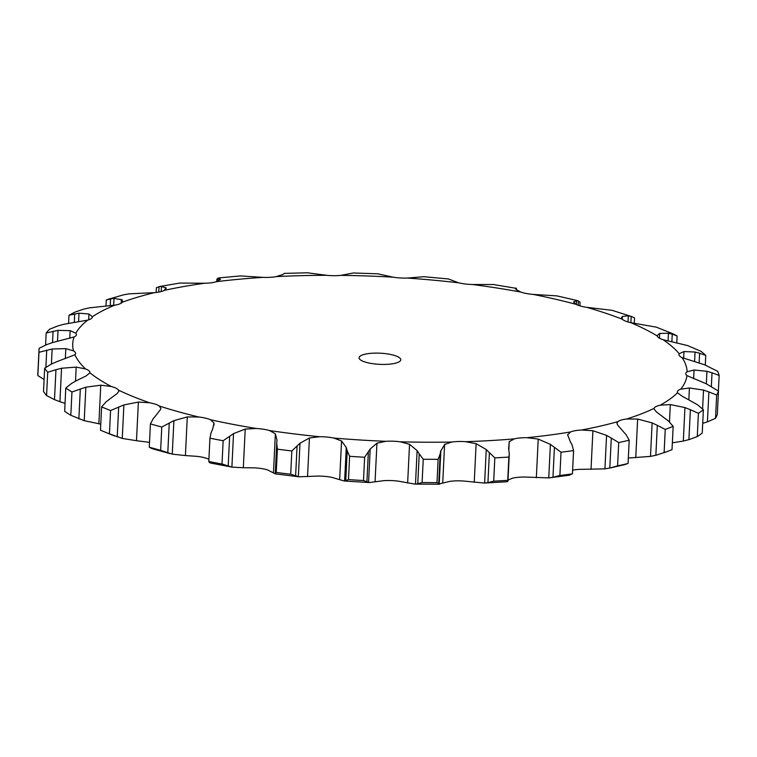 <?xml version="1.0" encoding="UTF-8"?>
<svg xmlns="http://www.w3.org/2000/svg" width="757" height="757" viewBox="0 0 757 757"><rect width="100%" height="100%" fill="white"/><g stroke="black" fill="none" stroke-linecap="round" stroke-linejoin="round"><path stroke-width="1.14" d="M71.66 383.373L65.793 388.038L64.657 411.325A340.943 91.114 2.8 0 0 70.817 415.281L71.953 391.994L85.853 387.187L100.766 385.19L111.298 386.505A20.458 5.469 2.8 0 1 116.029 388.199A20.458 5.469 2.8 0 1 118.527 390.139A307.569 82.191 2.8 0 0 149.631 402.781A20.458 5.469 2.8 0 1 155.431 404.219A20.458 5.469 2.8 0 1 159.339 406.036A307.569 82.191 2.8 0 0 198.731 416.993A20.458 5.469 2.8 0 1 205.336 418.11A20.458 5.469 2.8 0 1 210.474 419.719A307.569 82.191 2.8 0 0 256.301 428.49A20.458 5.469 2.8 0 1 263.408 429.219A20.458 5.469 2.8 0 1 269.52 430.553A307.569 82.191 2.8 0 0 319.653 436.723A20.458 5.469 2.8 0 1 326.92 437.044A20.458 5.469 2.8 0 1 333.742 438.029A307.569 82.191 2.8 0 0 385.824 441.312A20.458 5.469 2.8 0 1 392.911 441.208A20.458 5.469 2.8 0 1 400.112 441.795A307.569 82.191 2.8 0 0 451.721 442.041A20.458 5.469 2.8 0 1 458.297 441.511A20.458 5.469 2.8 0 1 465.546 441.691A307.569 82.191 2.8 0 0 514.258 438.88A20.458 5.469 2.8 0 1 520.021 437.953A20.458 5.469 2.8 0 1 526.967 437.697A307.569 82.191 2.8 0 0 570.513 431.963A20.458 5.469 2.8 0 1 575.197 430.686A20.458 5.469 2.8 0 1 581.518 430.023A307.569 82.191 2.8 0 0 617.863 421.63A20.458 5.469 2.8 0 1 621.232 420.059A20.458 5.469 2.8 0 1 626.645 419.009A307.569 82.191 2.8 0 0 654.076 408.364A20.458 5.469 2.8 0 1 655.988 406.575A20.458 5.469 2.8 0 1 660.236 405.184A307.569 82.191 2.8 0 0 677.477 392.769A20.458 5.469 2.8 0 1 677.316 391.984A20.458 5.469 2.8 0 1 677.837 390.849A20.458 5.469 2.8 0 1 680.713 389.193A307.569 82.191 2.8 0 0 686.968 375.595A20.458 5.469 2.8 0 1 685.757 373.617A20.458 5.469 2.8 0 0 685.757 373.617A20.458 5.469 2.8 0 1 687.138 371.772A307.569 82.191 2.8 0 0 682.095 357.626A20.458 5.469 2.8 0 1 679.379 355.695A20.458 5.469 2.8 0 1 678.953 354.494A20.458 5.469 2.8 0 1 679.19 353.746A307.569 82.191 2.8 0 0 663.094 339.713A20.458 5.469 2.8 0 1 658.997 337.915A20.458 5.469 2.8 0 1 657.246 335.947A307.569 82.191 2.8 0 0 630.855 322.69A20.458 5.469 2.8 0 1 625.556 321.119A20.458 5.469 2.8 0 1 622.339 319.227A307.569 82.191 2.8 0 0 586.883 307.361A20.458 5.469 2.8 0 1 580.638 306.074A20.458 5.469 2.8 0 1 576.096 304.352A307.569 82.191 2.8 0 0 533.231 294.426A20.458 5.469 2.8 0 1 526.342 293.498A20.458 5.469 2.8 0 1 520.674 292.022A307.569 82.191 2.8 0 0 472.415 284.509A20.458 5.469 2.8 0 1 465.186 283.979A20.458 5.469 2.8 0 1 458.685 282.815A307.569 82.191 2.8 0 0 407.275 278.056A20.458 5.469 2.8 0 1 400.056 277.951A20.458 5.469 2.8 0 1 393.006 277.157A307.569 82.191 2.8 0 0 340.849 275.378A20.458 5.469 2.8 0 1 333.979 275.699A20.458 5.469 2.8 0 1 326.712 275.311A307.569 82.191 2.8 0 0 285.238 276.191A307.569 82.191 2.8 0 0 276.258 276.608L282.333 274.649M71.215 383.648L76.466 380.648M65.793 388.038A340.943 91.114 2.8 0 0 71.953 391.994M76.031 380.875L86.251 375.86L89.932 372.785A20.458 5.469 2.8 0 0 89.951 372.614A20.458 5.469 2.8 0 0 88.957 370.807A20.458 5.469 2.8 0 0 85.532 368.933L76.192 367.098L61.554 368.252L59.917 401.749L65.045 403.367M100.766 424.138L84.216 420.684L70.817 415.281M216.767 281.585L216.89 279.182L218.792 277.923L240.423 275.917L262.906 277.374A20.458 5.469 2.8 0 0 270.041 277.336A20.458 5.469 2.8 0 0 276.258 276.608M156.141 292.476L156.368 287.774L159.434 286.553L179.911 283.052L204.579 283.241A20.458 5.469 2.8 0 0 211.25 282.777A20.458 5.469 2.8 0 0 216.511 281.67L220.363 279.324M128.747 293.867L154.447 292.647A20.458 5.469 2.8 0 0 160.352 291.776A20.458 5.469 2.8 0 0 164.401 290.347L165.859 287.726L166.105 288.436M89.326 307.853L114.856 305.137A20.458 5.469 2.8 0 0 119.71 303.907A20.458 5.469 2.8 0 0 122.369 302.213L122.757 301.258L121.357 299.479L121.177 303.216M63.474 324.346L87.661 320.135A20.458 5.469 2.8 0 0 91.247 318.602A20.458 5.469 2.8 0 0 92.392 316.918A20.458 5.469 2.8 0 0 92.382 316.729L88.948 314.013L88.664 319.833M52.422 342.599L74.129 336.941A20.458 5.469 2.8 0 0 76.268 335.181A20.458 5.469 2.8 0 0 76.419 334.603A20.458 5.469 2.8 0 0 75.842 333.212L70.146 330.658L69.767 338.37M56.671 361.732L74.905 354.768A20.458 5.469 2.8 0 0 75.596 353.462A20.458 5.469 2.8 0 0 75.501 352.857A20.458 5.469 2.8 0 0 73.524 350.888L65.831 348.627L65.339 358.629M373.504 353.169A20.855 5.573 2.8 0 0 359.092 357.758A20.855 5.573 2.8 0 0 379.654 364.344A20.855 5.573 2.8 0 0 400.756 359.793A20.855 5.573 2.8 0 0 373.504 353.169M98.874 423.835L100.766 385.19M84.216 420.684L85.853 387.187M78.86 418.914L80.318 388.937M149.507 442.485A20.458 5.469 2.8 0 0 147.71 442.126L136.487 440.706L138.38 402.062L149.631 402.781M208.904 459.225L208.544 459.064A20.458 5.469 2.8 0 0 203.415 457.455A20.458 5.469 2.8 0 0 196.801 456.339L185.408 455.572L187.291 416.927L198.731 416.993M438.71 483.893L440.177 453.916L438.123 459.319A340.943 91.114 2.8 0 1 423.248 459.244L419.236 453.822L417.769 483.789L422.113 482.531A340.943 91.114 2.8 0 0 436.988 482.606L439.524 484.215L414.845 484.102L398.191 481.14A20.458 5.469 2.8 0 0 390.99 480.553A20.458 5.469 2.8 0 0 383.903 480.657L369.321 482.559L344.274 480.988L331.812 477.374A20.458 5.469 2.8 0 0 324.999 476.39A20.458 5.469 2.8 0 0 317.732 476.068L299.119 476.806L275.321 473.882L267.6 469.898A20.458 5.469 2.8 0 0 261.477 468.564A20.458 5.469 2.8 0 0 254.38 467.835L243.328 467.741L245.221 429.096L256.301 428.49M507.01 481.755L484.3 483.061L463.615 481.036A20.458 5.469 2.8 0 0 456.376 480.856A20.458 5.469 2.8 0 0 449.8 481.386L442.713 483.108L444.605 444.463L451.721 442.041M569.709 475.169L548.759 477.894L525.046 477.042A20.458 5.469 2.8 0 0 518.1 477.298A20.458 5.469 2.8 0 0 512.338 478.225L507.341 480.392M591.018 469.378L592.911 430.733L606.565 435.37L604.928 468.867L579.597 469.368A20.458 5.469 2.8 0 0 573.267 470.04A20.458 5.469 2.8 0 0 572.623 470.154M44.654 368.186A340.943 91.114 2.8 0 0 47.71 372.274L55.961 369.681L54.495 399.649L46.574 395.561A340.943 91.114 2.8 0 1 43.509 391.473L44.654 368.186L51.646 363.937M55.403 369.851L62.112 368.129M51.145 364.183L57.172 361.543M109.595 399.119L117.25 393.479L118.83 391.189L118.527 390.139M106.065 401.882L101.608 406.897A340.943 91.114 2.8 0 0 110.579 410.54L123.893 404.929L138.38 402.062M105.715 402.175L109.945 398.863M46.981 344.473L39.165 348.267A340.943 91.114 2.8 0 0 38.995 350.15A340.943 91.114 2.8 0 0 38.986 352.289L52.138 349.005L65.831 348.627M46.442 344.69L52.962 342.429M155.791 415.612L160.531 409.48L160.863 408.392L159.339 406.036M153.274 418.583L150.416 423.882A340.943 91.114 2.8 0 0 161.771 427.043L173.902 420.646L187.291 416.927M153.018 418.914L156.046 415.338M57.873 325.907L49.593 329.219A340.943 91.114 2.8 0 0 46.186 332.985L58.043 330.364L70.146 330.658M57.314 326.087L64.033 324.214M212.462 429.579L214.08 423.135L210.474 419.719M209.594 462.688L208.79 461.6L209.935 438.199A340.943 91.114 2.8 0 0 223.154 440.735L233.535 433.61L245.221 429.096M210.919 433.061L212.603 429.295M243.328 467.741L231.888 467.107L222.009 464.013A340.943 91.114 2.8 0 1 208.8 461.486L209.935 438.199L211.061 432.72M83.809 309.093L75.454 311.922A340.943 91.114 2.8 0 0 68.972 315.262L78.993 313.18L88.948 314.013M83.261 309.244L89.875 307.749M276.977 440.054L275.378 433.789L269.52 430.553M277.393 449.175L276.248 472.463L275.274 473.579L276.74 443.611L277.393 449.175A340.943 91.114 2.8 0 0 291.842 450.964L299.999 443.214L309.433 437.991L319.653 436.723M276.712 443.962L276.977 440.082M307.541 476.636L309.433 437.991M105.989 306.017L106.283 299.952L114.004 298.267L113.664 305.317M113.266 298.296L122.085 299.734M123.069 294.937L129.267 293.792M107.778 299.403L123.59 294.814M344.624 480.988L346.261 447.501L341.558 440.962L333.742 438.029M349.62 456.31L348.485 479.588L345.76 480.723L347.226 450.756L349.62 456.31A340.943 91.114 2.8 0 0 364.637 457.256L370.201 449.005L376.948 443.195L385.824 441.312M347.321 451.106L346.167 447.198M165.783 289.231L165.859 287.726M375.056 481.84L376.948 443.195M158.771 292.098L159.036 286.638L161.449 286.316L161.194 291.568M160.995 286.326L166.294 288.01M415.489 484.102L417.126 450.604L409.537 444.302L400.112 441.795M440.177 453.916L440.848 450.718L439.211 484.206M440.47 451.484L444.965 443.981M419.444 454.172L416.918 450.301M218.962 277.904L220.486 279.607M484.612 483.051L486.249 449.554L476.125 443.659L465.546 441.691M494.832 457.862L493.687 481.149L487.934 482.625L489.401 452.658L494.832 457.862A340.943 91.114 2.8 0 0 508.874 457.058L509.281 454.181L508.647 448.258M508.581 449.062L509.281 441.236M508.865 449.204L509.224 441.747L514.258 438.88M489.713 452.998L485.937 449.27M282.134 274.914L284.443 273.419M548.759 477.894L550.396 444.397L538.227 439.06L526.967 437.697M284.263 273.391L308.042 272.785M307.446 272.794L326.712 275.311M549.989 477.762L552.96 477.298L554.427 447.33L561.022 452.222A340.943 91.114 2.8 0 0 573.579 450.576L572.093 445.002L570.409 441.757M570.664 442.561L567.542 434.65M570.513 431.963L567.797 434.755M554.834 447.642L549.989 444.122M378.396 273.835L353.33 272.984L340.849 275.378M592.911 430.733L581.518 430.023M377.857 273.835L393.006 277.157M625.367 464.457L609.811 468.044L611.287 438.076L618.724 442.59A340.943 91.114 2.8 0 0 629.209 440.177L626.03 434.669L617.598 425.037L616.917 423.22L617.863 421.63M611.76 438.369L606.092 435.124M448.504 278.973L423.882 276.702L407.275 278.056M628.329 458.023L650.49 456.395L652.127 422.898L637.64 419.047L626.645 419.009M448.362 278.973L458.685 282.815M665.252 429.418L664.107 452.705A340.943 91.114 2.8 0 0 666.955 451.636L655.855 455.298L657.322 425.33L665.252 429.418A340.943 91.114 2.8 0 0 673.162 426.342L668.45 421.015L656.281 411.817L654.001 408.771M657.842 425.604L651.607 422.68M493.469 284.528L472.415 284.509M672.358 442.807L683.316 441.066L684.953 407.569L670.323 404.569L660.236 405.184M515.602 288.985L515.649 287.982L515.886 289.373L520.674 292.022M493.062 284.471L515.262 288.19M516.359 288.379L515.583 287.982L516.359 288.379M698.408 413.313L697.273 436.6L688.908 439.666L690.375 409.698L698.408 413.313A340.943 91.114 2.8 0 0 703.385 409.736L697.367 404.664L682.038 396.129L677.477 392.769M690.914 409.934L684.413 407.38M579.881 305.856L580.061 302.185L577.43 300.605L556.887 295.883L533.231 294.426M702.591 408.931L703.518 390.092L689.419 387.963L680.713 389.193M577.43 300.605L573.607 301.825M573.626 302.062L576.096 304.352M702.714 423.352L707.426 421.867L708.893 391.899L716.661 395.031A340.943 91.114 2.8 0 0 718.469 391.114L706.385 383.846L686.968 375.595M709.432 392.107L702.979 389.931M634.281 323.343L634.546 317.931L631.944 316.663L612.034 310.304L586.883 307.361M706.319 383.808L706.934 371.29L694.055 370.003L687.138 371.772M628.026 321.971L628.329 315.764L622.349 316.521L621.535 317.666L622.339 319.227M631.489 316.502L628.036 315.726M711.362 386.344L712.025 372.775L719.15 375.434A340.943 91.114 2.8 0 0 717.702 371.356L704.625 364.789L682.095 357.626M712.536 372.946L706.423 371.167M671.875 341.776L672.244 334.13L677.108 335.957A340.943 91.114 2.8 0 0 672.727 333.705L656.31 327.138L630.855 322.69M694.604 361.373L695.058 352.033L683.987 351.541L679.19 353.746M668.062 341L668.44 333.231L659.707 333.43L657.208 335.531M672.623 334.244L668.062 333.165M699.146 362.754L699.619 353.207L705.761 355.43A340.943 91.114 2.8 0 0 701.114 351.38L687.668 345.589L663.094 339.713M700.074 353.349L694.604 351.939M60.465 401.929L53.955 399.422M136.487 440.706L122.255 438.426L109.434 433.827A340.943 91.114 2.8 0 1 100.463 430.184L114.496 435.994M44.095 379.494L37.85 375.576A340.943 91.114 2.8 0 1 37.859 373.438L38.995 350.15M185.408 455.572L172.255 454.143L160.635 450.33A340.943 91.114 2.8 0 1 149.28 447.169L151.807 448.56L169.691 453.547M233.535 433.61L231.888 467.107L210.578 463.038M210.948 463.095L209.471 462.622M299.119 476.806L290.707 474.242A340.943 91.114 2.8 0 1 276.248 472.463M369.321 482.559L363.502 480.544A340.943 91.114 2.8 0 1 348.485 479.588M344.511 480.998L345.883 480.676M443.063 482.862L438.871 484.168M415.262 484.102L418.006 483.732M507.692 481.49L507.739 480.345L507.692 481.49M493.687 481.149A340.943 91.114 2.8 0 0 507.739 480.345L508.874 457.058M484.281 483.061L488.265 482.559M568.772 475.254L572.434 473.863A340.943 91.114 2.8 0 1 559.887 475.51L552.96 477.298M624.563 464.637L628.064 463.464A340.943 91.114 2.8 0 1 617.589 465.877L609.82 468.044M604.436 468.924L610.312 467.94M666.955 451.636A340.943 91.114 2.8 0 0 672.017 449.63L673.162 426.342M649.951 456.48L656.395 455.165M697.273 436.6A340.943 91.114 2.8 0 0 702.241 433.013L703.385 409.736M682.757 441.18L689.466 439.505M707.426 421.867L715.526 418.318A340.943 91.114 2.8 0 0 717.324 414.401L718.469 391.114M47.71 372.274L46.574 395.561M101.608 406.897L100.463 430.184M122.255 438.426L123.893 404.929M117.212 436.978L118.679 407.001M110.579 410.54L109.434 433.827M51.41 364.051L52.138 349.005M45.893 367.287L46.735 350.141M38.986 352.289L37.85 375.576M150.416 423.882L149.28 447.169M172.255 454.143L173.902 420.646M167.78 453.008L169.246 423.031M161.771 427.043L160.635 450.33M57.513 341.152L58.043 330.364M52.526 342.561L53.085 331.216M46.186 332.985L45.6 345.031M228.188 466.246L229.655 436.278M223.154 440.735L222.009 464.013M78.577 321.716L78.993 313.18M74.281 322.293L74.697 313.795M68.972 315.262L68.584 323.258M298.362 476.711L299.999 443.214M295.608 476.087L297.075 446.119M291.842 450.964L290.707 474.242M110.238 305.696L110.579 298.703M368.564 482.502L370.201 449.005M366.89 482.058L368.356 452.09M364.637 457.256L363.502 480.544M423.248 459.244L422.113 482.531M438.123 459.319L436.988 482.606M218.962 280.639L219.095 277.895M217.666 281.254L217.817 278.16M561.022 452.222L559.887 475.51M573.579 450.576L572.434 473.863M618.724 442.59L617.589 465.877M629.209 440.177L628.064 463.464M716.661 395.031L715.526 418.318M719.15 375.434L718.384 391.047M677.108 335.957L676.786 342.675M705.761 355.43L705.287 365.035M89.932 372.785A307.569 82.191 2.8 0 0 111.298 386.505M262.906 277.374A307.569 82.191 2.8 0 0 216.511 281.67M204.579 283.241A307.569 82.191 2.8 0 0 164.401 290.347M154.447 292.647A307.569 82.191 2.8 0 0 122.369 302.213M114.856 305.137A307.569 82.191 2.8 0 0 92.382 316.729M87.661 320.135A307.569 82.191 2.8 0 0 75.842 333.212M74.129 336.941A307.569 82.191 2.8 0 0 73.524 350.888M74.905 354.768A307.569 82.191 2.8 0 0 85.532 368.933M75.511 381.15L76.192 367.098M213.976 425.245L214.08 423.135M273.485 472.434L275.378 433.789M339.666 479.607L341.558 440.962M407.645 482.947L409.537 444.302M474.242 482.304L476.125 443.659M536.334 477.705L538.227 439.06M635.757 457.692L637.64 419.047M669.472 421.952L670.323 404.569M688.861 399.422L689.419 387.963M693.63 378.708L694.055 370.003M622.216 319.113L622.349 316.521M683.656 358.279L683.987 351.541M659.479 338.209L659.707 333.43M578.178 305.279L578.395 300.908M576.389 304.503L576.588 300.444M630.893 322.7L631.196 316.417M509.281 454.181L507.966 481.017M516.511 288.796L516.454 289.922"/></g></svg>
